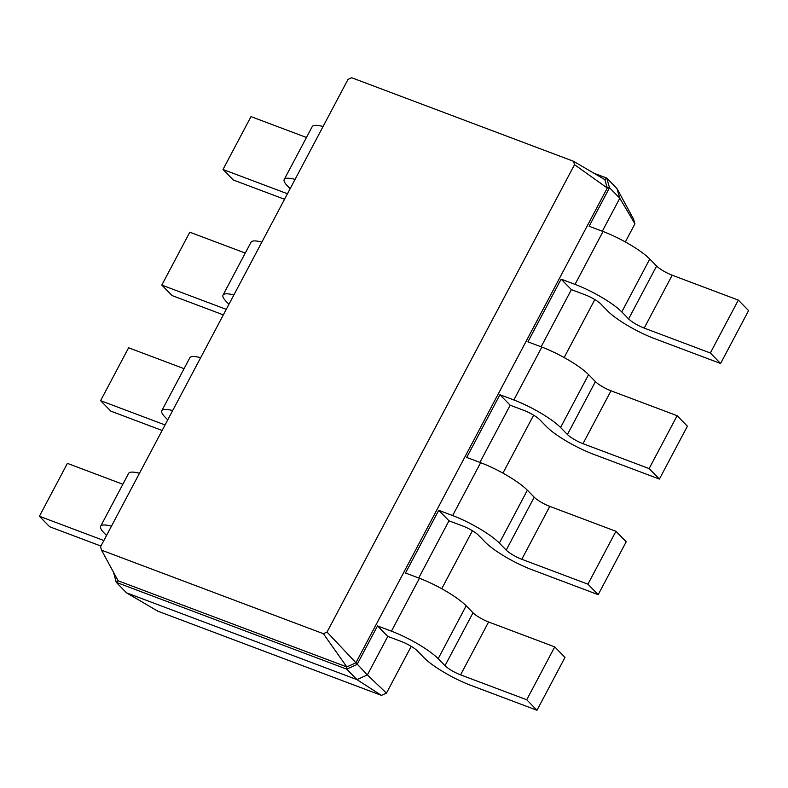 <?xml version="1.0" encoding="UTF-8"?>
<svg xmlns="http://www.w3.org/2000/svg" width="788" height="788" viewBox="0 0 788 788"><rect width="100%" height="100%" fill="white"/><g stroke="black" fill="none" stroke-linecap="round" stroke-linejoin="round"><path stroke-width="1.18" d="M625.337 241.955L634.931 223.831L633.572 219.172L616.974 188.549L619.792 198.221L602.318 231.219M594.832 299.568L564.139 357.545M533.634 415.158L502.931 473.135M472.426 530.748L441.733 588.725M411.228 646.337L386.455 693.115L381.431 695.38L157.846 611.183L126.533 592.842L116.26 582.352L113.59 572.413M634.931 223.831L619.792 198.221L609.518 187.721L589.119 226.254L603.047 231.495L575.043 284.379L561.125 279.139L527.921 341.844L541.839 347.084L513.845 399.969L499.917 394.729L466.713 457.434L480.641 462.684L452.637 515.569L438.719 510.319L405.515 573.024L419.443 578.274L391.439 631.158L377.511 625.908L357.112 664.442L346.7 669.13L116.26 582.352L118.131 580.795L101.534 550.172L100.549 546.774L348.02 79.381L351.675 77.736L573.516 161.284L574.511 164.672L327.03 632.065L323.385 633.71L101.534 550.172M616.974 188.549L606.711 178.058L609.518 187.721L607.282 188.017L355.871 662.846L346.828 666.914L118.131 580.795M594.004 173.271L606.711 178.058L604.839 179.615L607.282 188.017L574.511 164.672M386.455 693.115L367.385 674.932L356.964 679.62L126.533 592.842M377.511 625.908L387.785 636.399L367.385 674.932L327.03 632.065M438.719 510.319L448.983 520.809L418.704 577.998M541.839 347.084A39.272 7.929 -152.1 0 1 588.577 374.625L595.413 381.619A13.091 2.64 27.9 0 0 610.995 390.799L677.128 415.7L687.402 426.19L659.398 479.074L593.256 454.174A39.272 7.929 -152.1 0 1 546.527 426.643L539.681 419.64A13.091 2.64 27.9 0 0 524.109 410.469L510.191 405.219L479.912 462.408M603.047 231.495A39.272 7.929 -152.1 0 1 649.775 259.035L656.621 266.029A13.091 2.64 27.9 0 0 672.194 275.209L738.336 300.11L748.6 310.6L720.596 363.485L654.464 338.584A39.272 7.929 -152.1 0 1 607.735 311.053L600.889 304.05A13.091 2.64 27.9 0 0 585.307 294.879L571.389 289.629L541.11 346.819M381.431 695.38L356.964 679.62L346.7 669.13L346.828 666.914L323.385 633.71M387.785 636.399L401.703 641.649A13.091 2.64 27.9 0 1 417.285 650.829L424.131 657.822A39.272 7.929 -152.1 0 0 470.86 685.353L536.992 710.264L526.729 699.764L460.586 674.863A13.091 2.64 27.9 0 1 445.013 665.683L438.167 658.689A39.272 7.929 -152.1 0 0 391.439 631.158M571.389 289.629L561.125 279.139M448.983 520.809L462.911 526.059A13.091 2.64 27.9 0 1 478.483 535.239L485.329 542.233A39.272 7.929 -152.1 0 0 532.058 569.763L598.19 594.674L587.927 584.174L521.794 559.273A13.091 2.64 27.9 0 1 506.211 550.093L499.365 543.099A39.272 7.929 -152.1 0 0 452.637 515.569M510.191 405.219L499.917 394.729M604.839 179.615L573.516 161.284M720.596 363.485L710.333 352.994L644.19 328.094A13.091 2.64 27.9 0 1 628.617 318.913L621.771 311.92A39.272 7.929 -152.1 0 0 575.043 284.379M536.992 710.264L564.996 657.379L554.722 646.879L488.59 621.978A13.091 2.64 27.9 0 1 473.017 612.798L466.171 605.805A39.272 7.929 -152.1 0 0 419.443 578.274M659.398 479.074L649.125 468.584L582.992 443.683A13.091 2.64 27.9 0 1 567.419 434.503L560.573 427.51A39.272 7.929 -152.1 0 0 513.845 399.969M598.19 594.674L626.194 541.789L615.93 531.289L549.788 506.389A13.091 2.64 27.9 0 1 534.215 497.208L527.369 490.215A39.272 7.929 -152.1 0 0 480.641 462.684M100.933 546.054L49.664 526.748L39.4 516.258L103.858 540.529M106.547 535.456L103.996 532.855A39.272 7.929 27.9 0 1 100.618 526.276A39.272 7.929 27.9 0 1 111.472 526.157M284.537 199.285L233.278 179.979L223.004 169.489L251.008 116.604L306.473 137.486M290.151 188.687L287.61 186.086A39.272 7.929 27.9 0 1 284.222 179.497L312.225 126.612A39.272 7.929 27.9 0 1 323.07 126.504M39.4 516.258L67.404 463.374L122.859 484.256M100.618 526.276L128.621 473.391A39.272 7.929 27.9 0 1 139.466 473.273M223.004 169.489L287.462 193.759M284.222 179.497A39.272 7.929 27.9 0 1 295.076 179.388M162.131 430.465L110.872 411.159L100.598 400.668L165.056 424.939M167.746 419.866L165.204 417.266A39.272 7.929 27.9 0 1 161.816 410.686A39.272 7.929 27.9 0 1 172.671 410.568M223.339 314.875L172.07 295.569L161.806 285.079L189.809 232.194L245.265 253.076M228.953 304.276L226.402 301.676A39.272 7.929 27.9 0 1 223.024 295.086L251.027 242.202A39.272 7.929 27.9 0 1 261.872 242.093M100.598 400.668L128.602 347.784L184.067 368.666M161.816 410.686L189.819 357.801A39.272 7.929 27.9 0 1 200.674 357.683M161.806 285.079L226.264 309.349M223.024 295.086A39.272 7.929 27.9 0 1 233.869 294.978M738.336 300.11L710.333 352.994M554.722 646.879L526.729 699.764M677.128 415.7L649.125 468.584M615.93 531.289L587.927 584.174M649.775 259.035L621.771 311.92M656.621 266.029L628.617 318.913M672.194 275.209L644.19 328.094M466.171 605.805L438.167 658.689M473.017 612.798L445.013 665.683M488.59 621.978L460.586 674.863M588.577 374.625L560.573 427.51M595.413 381.619L567.419 434.503M610.995 390.799L582.992 443.683M527.369 490.215L499.365 543.099M534.215 497.208L506.211 550.093M549.788 506.389L521.794 559.273"/></g></svg>
